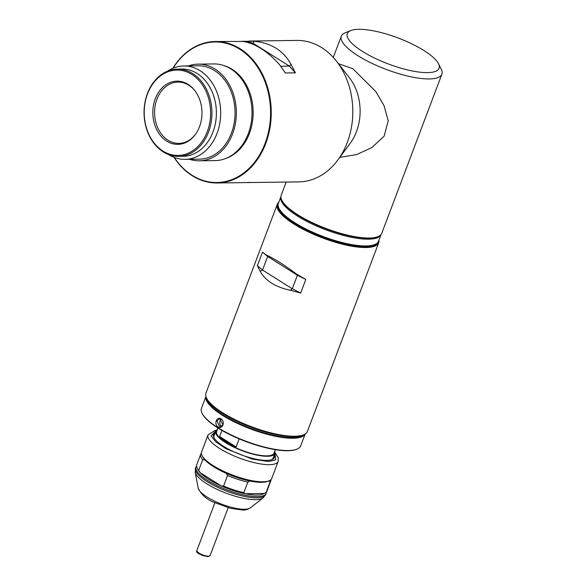 <?xml version="1.0" encoding="UTF-8"?>
<svg xmlns="http://www.w3.org/2000/svg" width="586" height="586" viewBox="0 0 586 586"><rect width="100%" height="100%" fill="white"/><g stroke="black" fill="none" stroke-linecap="round" stroke-linejoin="round"><path stroke-width="0.88" d="M274.761 451.125A31.6 8.951 -159.3 0 1 274.871 453.491A31.6 8.951 -159.3 0 1 267.45 456.274A31.6 8.951 -159.3 0 1 233.228 446.854A31.6 8.951 -159.3 0 1 215.758 431.15A31.6 8.951 -159.3 0 1 217.406 429.457M217.963 427.992L216.644 431.486A30.655 8.68 20.7 0 0 233.587 446.722A30.655 8.68 20.7 0 0 266.784 455.857A30.655 8.68 20.7 0 0 273.992 453.154L275.31 449.667M239.169 438.855L236.121 446.913A30.655 8.68 -159.3 0 1 219.604 436.504L221.918 430.373M236.121 446.913L219.604 436.504M208.052 434.871L201.577 452.004A37.489 10.621 20.7 0 0 202.031 455.527A37.489 10.621 20.7 0 0 227.28 472.917A37.489 10.621 20.7 0 0 262.909 481.817A37.489 10.621 20.7 0 0 269.047 480.85A37.489 10.621 20.7 0 0 271.721 478.513L278.196 461.372A37.489 10.621 -159.3 0 1 269.384 464.683A37.489 10.621 -159.3 0 1 228.782 453.505A37.489 10.621 -159.3 0 1 208.052 434.871L214.842 430.534L216.227 430.366M202.031 455.527L202.719 456.897A36.31 10.284 20.7 0 0 204.917 459.907A36.31 10.284 20.7 0 0 226.115 473.268A36.31 10.284 20.7 0 0 249.87 481.018A36.31 10.284 20.7 0 0 261.686 482.351A36.31 10.284 20.7 0 0 267.626 481.421L269.047 480.85M271.443 459.754A31.6 8.951 20.7 0 0 273.157 458.025L274.871 453.491M215.143 432.776A32.538 9.215 20.7 0 0 213.875 437.566A32.538 9.215 20.7 0 0 223.486 446.276A32.538 9.215 20.7 0 0 272.043 459.541A32.538 9.215 20.7 0 0 274.255 455.117M215.758 431.15L214.044 435.684A31.6 8.951 20.7 0 0 214.19 438.123M226.115 473.268L227.566 475.495L223.566 486.072L221.318 485.962A36.31 10.284 -159.3 0 1 200.126 472.602L221.318 485.962A36.31 10.284 20.7 0 0 245.073 493.712L264.074 493.463A36.31 10.284 -159.3 0 1 256.888 495.045A36.31 10.284 -159.3 0 1 245.073 493.712L243.813 492.68L247.812 482.102L249.87 481.018M196.581 465.833A37.489 10.621 20.7 0 0 195.98 466.815A37.489 10.621 20.7 0 0 216.71 485.45A37.489 10.621 20.7 0 0 257.313 496.628A37.489 10.621 20.7 0 0 266.125 493.317A37.489 10.621 20.7 0 0 266.322 492.189M227.566 475.495A37.489 10.621 20.7 0 0 247.812 482.102M201.379 453.139A37.489 10.621 20.7 0 0 200.778 454.121A37.489 10.621 20.7 0 0 202.668 459.798L204.917 459.907M268.871 480.769L270.131 481.809L266.139 492.379L264.074 493.463M223.566 486.072A37.489 10.621 20.7 0 0 243.813 492.68M200.778 454.121L196.779 464.698A37.489 10.621 20.7 0 0 197.233 468.221L197.929 469.584A36.31 10.284 20.7 0 0 200.126 472.602L198.669 470.375L202.668 459.798M197.233 468.221A37.489 10.621 20.7 0 0 198.669 470.375M270.131 481.809A37.489 10.621 20.7 0 0 270.922 480.623A37.489 10.621 20.7 0 0 271.12 479.495M266.139 492.379A37.489 10.621 20.7 0 0 266.923 491.2L270.922 480.623M286.188 182.063L281.199 195.27A53.766 15.229 20.7 0 0 281.851 200.324A53.766 15.229 20.7 0 0 297.725 214.725A53.766 15.229 20.7 0 0 369.143 238.019A53.766 15.229 20.7 0 0 377.948 236.634A53.766 15.229 20.7 0 0 381.779 233.279L441.888 74.195A53.766 15.229 -159.3 0 1 429.26 78.934A53.766 15.229 -159.3 0 1 357.834 55.641A53.766 15.229 -159.3 0 1 341.308 36.185A53.766 15.229 -159.3 0 1 345.139 32.831L350.816 30.56A49.048 13.888 -159.3 0 1 358.844 29.3A49.048 13.888 -159.3 0 1 405.453 40.939A49.048 13.888 -159.3 0 1 438.482 63.691A49.048 13.888 -159.3 0 1 427.553 72.62A49.048 13.888 -159.3 0 1 368.352 54.864A49.048 13.888 -159.3 0 1 350.816 30.56M339.126 63.918L352.875 68.752L375.86 91.614L384.086 105.758L388.225 120.782L384.152 136.099L371.861 147.562L356.618 154.587L340.363 157.29M438.482 63.691L441.236 69.141A53.766 15.229 -159.3 0 1 441.888 74.195M281.851 200.324L282.122 200.873A53.289 15.09 20.7 0 0 318.008 225.588A53.289 15.09 20.7 0 0 368.653 238.231A53.289 15.09 20.7 0 0 377.377 236.861L377.948 236.634M381.054 234.532A53.524 15.163 -159.3 0 1 368.499 239.183A53.524 15.163 -159.3 0 1 310.639 223.281A53.524 15.163 -159.3 0 1 280.914 196.691L278.379 203.393A53.524 15.163 20.7 0 0 279.031 208.426A53.524 15.163 20.7 0 0 294.831 222.761A53.524 15.163 20.7 0 0 365.942 245.952A53.524 15.163 20.7 0 0 374.703 244.574A53.524 15.163 20.7 0 0 378.519 241.234L381.054 234.525M279.031 208.426L279.581 209.517A52.586 14.892 20.7 0 0 295.102 223.596A52.586 14.892 20.7 0 0 373.568 245.029L374.703 244.574M378.915 240.187A54.234 15.361 -159.3 0 1 378.703 242.75A54.234 15.361 -159.3 0 1 365.957 247.534A54.234 15.361 -159.3 0 1 307.225 231.367A54.234 15.361 -159.3 0 1 277.237 204.411A54.234 15.361 -159.3 0 1 278.775 202.346M277.237 204.411L205.935 393.111A54.234 15.361 20.7 0 0 206.594 398.209A54.234 15.361 20.7 0 0 222.607 412.734A54.234 15.361 20.7 0 0 294.655 436.233A54.234 15.361 20.7 0 0 303.533 434.841A54.234 15.361 20.7 0 0 307.401 431.45L378.703 242.75M206.594 398.209L207.144 399.3A53.289 15.09 20.7 0 0 222.878 413.57A53.289 15.09 20.7 0 0 302.398 435.295L303.533 434.841M378.703 240.743A53.766 15.229 -159.3 0 1 365.789 246.904A53.766 15.229 -159.3 0 1 305.423 229.815A53.766 15.229 -159.3 0 1 278.562 202.91M260.162 271.245L257.386 265.729L262.506 252.185L266.293 255.013C273.801 258.338 283.873 264.689 296.501 274.058L305.804 279.493L300.684 293.029L290.37 290.29C275.42 287.059 265.348 280.716 260.162 271.245L262.543 270.029L267.656 256.485L262.506 252.185M257.386 265.729L262.543 270.029L292.275 288.773L300.684 293.029M290.37 290.29L292.275 288.773L297.388 275.237L305.804 279.493M266.293 255.013L267.656 256.485L297.388 275.237L296.501 274.058M241.439 41.298L254.331 41.269C271.252 42.961 283.492 50.674 291.044 64.416L295.417 72.84L285.345 72.972L279.493 64.57C267.099 50.894 254.859 43.181 242.78 41.423L215.267 41.511A70.738 55.047 89.2 0 1 240.187 48.777A70.738 55.047 89.2 0 1 265.751 143.482A70.738 55.047 89.2 0 1 217.142 182.979A70.738 55.047 89.2 0 1 192.223 175.705A70.738 55.047 89.2 0 1 174.027 157.326M217.142 182.979L298.714 181.894A70.738 55.047 -90.8 0 0 337.792 160.073A70.738 55.047 -90.8 0 0 347.322 142.405A70.738 55.047 -90.8 0 0 336.489 61.208A70.738 55.047 -90.8 0 0 296.838 40.427L249.116 41.057M172.848 68.284A70.738 55.047 89.2 0 1 215.267 41.511M337.792 160.073L350.106 143.431A47.158 36.698 -90.8 0 0 356.456 131.652A47.158 36.698 -90.8 0 0 349.234 77.52L336.489 61.208M173.082 68.188A70.269 54.674 89.2 0 1 239.733 49.202A70.269 54.674 89.2 0 1 265.128 143.277A70.269 54.674 89.2 0 1 192.091 175.287A70.269 54.674 89.2 0 1 174.262 157.422M195.526 134.267A30.655 23.85 89.2 0 1 178.833 143.394A30.655 23.85 89.2 0 1 156.96 99.202A30.655 23.85 89.2 0 1 178.027 82.091A30.655 23.85 89.2 0 1 194.948 90.771M225.061 158.725A47.869 37.248 -90.8 0 0 249.438 133.388A47.869 37.248 -90.8 0 0 223.823 65.544M199.533 126.708A31.6 24.583 89.2 0 1 195.277 134.604A31.6 24.583 89.2 0 1 163.443 138.648A31.6 24.583 89.2 0 1 155.275 98.8A31.6 24.583 89.2 0 1 194.699 90.442A31.6 24.583 89.2 0 1 199.533 126.708M188.37 65.918A48.338 37.614 89.2 0 1 198.09 64.138A48.338 37.614 89.2 0 1 232.591 133.82A48.338 37.614 89.2 0 1 199.372 160.806A48.338 37.614 89.2 0 1 189.6 159.289M199.372 160.806L215.069 160.601A48.338 37.614 -90.8 0 0 248.288 133.615A48.338 37.614 -90.8 0 0 213.787 63.933L198.09 64.138M147.511 93.906A42.683 33.212 89.2 0 1 191.871 74.466A42.683 33.212 89.2 0 1 207.298 131.608A42.683 33.212 89.2 0 1 162.937 151.042A42.683 33.212 89.2 0 1 147.511 93.906M208.55 132.011A43.62 33.944 -90.8 0 0 177.419 69.126A43.62 33.944 -90.8 0 0 147.438 93.482A43.62 33.944 -90.8 0 0 178.576 156.367A43.62 33.944 -90.8 0 0 208.55 132.011M178.576 156.367L183.015 156.308A43.62 33.944 -90.8 0 0 212.996 131.953A43.62 33.944 -90.8 0 0 181.858 69.067L177.419 69.126M167.471 71.184A46.69 36.332 89.2 0 1 183.748 65.976A46.69 36.332 89.2 0 1 217.069 133.286A46.69 36.332 89.2 0 1 184.986 159.348A46.69 36.332 89.2 0 1 168.578 154.572M184.986 159.348L199.35 159.158A46.69 36.332 -90.8 0 0 231.433 133.095A46.69 36.332 -90.8 0 0 198.112 65.786L183.748 65.976M250.984 182.524L247.834 182.429M254.331 41.269L253.086 43.225L245.314 41.247M280.76 66.255L289.425 66.137L253.086 43.225L250.405 43.261M291.044 64.416L289.425 66.137L295.417 72.84M216.366 420.807C218.124 415.379 224.921 419.671 222.914 424.938C220.871 430.373 214.073 426.081 216.366 420.807M216.937 420.99L219.735 418.631L222.885 424.747L219.845 427.113L216.937 420.99M202.089 413.32L202.36 413.87A52.586 14.892 20.7 0 0 237.77 438.255A52.586 14.892 20.7 0 0 287.741 450.737A52.586 14.892 20.7 0 0 296.355 449.381L296.919 449.154A53.055 15.024 -159.3 0 1 288.231 450.524A53.055 15.024 -159.3 0 1 237.813 437.932A53.055 15.024 -159.3 0 1 202.089 413.32A53.055 15.024 -159.3 0 1 201.445 408.332L205.913 396.51M305.174 434.014L300.699 445.843A53.055 15.024 -159.3 0 1 296.919 449.154M305.13 434.043A53.055 15.024 -159.3 0 1 292.868 438.255A53.055 15.024 -159.3 0 1 222.387 415.262A53.055 15.024 -159.3 0 1 205.928 396.554M303.907 434.68A52.586 14.892 -159.3 0 1 222.841 414.837A52.586 14.892 -159.3 0 1 206.419 397.843M221.376 419.166A4.241 3.304 -90.8 0 0 220.087 420.953A4.241 3.304 -90.8 0 0 221.501 426.557M274.988 453.073L275.706 459.834L268.535 461.526L252.354 459.131L225.954 448.708L215.538 441.668L211.063 435.867L215.948 430.761M195.526 468.016A37.489 10.621 20.7 0 0 216.256 486.651A37.489 10.621 20.7 0 0 256.858 497.829A37.489 10.621 20.7 0 0 265.67 494.525L263.143 497.888A36.859 10.438 20.7 0 1 255.613 499.668A36.859 10.438 20.7 0 1 218.461 489.977A36.859 10.438 20.7 0 1 195.197 472.213L195.98 466.815M250.288 507.894C247.497 509.549 244.911 510.267 242.523 510.047L230.393 508.311L214.842 502.663C207.005 499.792 201.467 494.972 198.222 488.219A28.245 7.999 20.7 0 0 216.051 501.828A28.245 7.999 20.7 0 0 244.523 509.249A28.245 7.999 20.7 0 0 250.288 507.894L263.143 497.888M196.859 550.547A7.076 2.007 20.7 0 0 200.771 554.063A7.076 2.007 20.7 0 0 208.433 556.173A7.076 2.007 20.7 0 0 210.096 555.55L207.781 556.7C199.108 554.51 195.46 552.459 196.859 550.547L214.937 502.707M197.394 551.829L201.906 555.264L207.451 556.605M266.125 493.317L265.67 494.525M278.196 461.372L278.321 457.878L275.039 452.59M198.222 488.219L195.197 472.213M338.613 63.925L339.221 63.918M339.851 157.297L340.561 157.29M333.288 57.421L341.308 36.185M228.166 507.71L210.096 555.55"/></g></svg>
